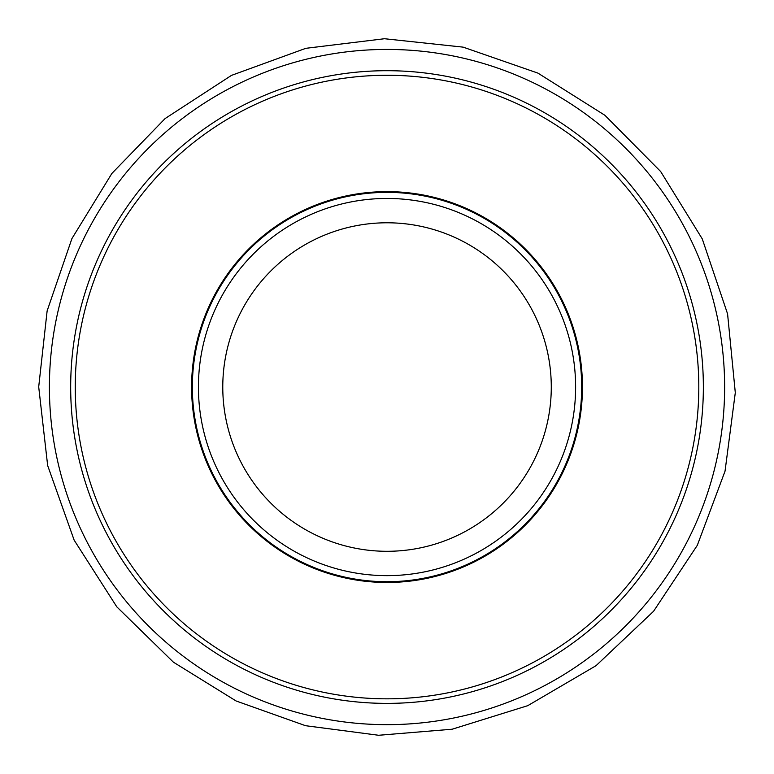 <?xml version="1.0" encoding="UTF-8"?>
<svg xmlns="http://www.w3.org/2000/svg" width="774" height="774" viewBox="0 0 774 774"><rect width="100%" height="100%" fill="white"/><g stroke="black" fill="none" stroke-linecap="round" stroke-linejoin="round"><path stroke-width="1.16" d="M703.363 387.048A316.343 316.343 0 0 1 228.852 661.006A316.343 316.343 0 0 1 228.852 113.081A316.343 316.343 0 0 1 703.363 387.048A316.343 316.343 0 0 1 228.852 661.006A316.343 316.343 0 0 1 228.852 113.081A316.343 316.343 0 0 1 703.363 387.048M581.69 387.048A194.671 194.671 0 0 1 289.689 555.635A194.671 194.671 0 0 1 289.689 218.452A194.671 194.671 0 0 1 581.69 387.048M575.614 387.048A188.585 188.585 0 0 1 292.727 550.372A188.585 188.585 0 0 1 292.727 223.725A188.585 188.585 0 0 1 575.614 387.048A188.585 188.585 0 0 1 292.727 550.372A188.585 188.585 0 0 1 292.727 223.725A188.585 188.585 0 0 1 575.614 387.048M698.806 387.048A311.787 311.787 0 0 1 231.136 657.058A311.787 311.787 0 0 1 231.136 117.038A311.787 311.787 0 0 1 698.806 387.048M582.454 387.048A195.425 195.425 0 0 1 289.312 556.293A195.425 195.425 0 0 1 289.312 217.804A195.425 195.425 0 0 1 582.454 387.048M551.281 387.048A164.252 164.252 0 0 1 304.898 529.29A164.252 164.252 0 0 1 304.898 244.797A164.252 164.252 0 0 1 551.281 387.048M49.42 384.01A337.609 337.609 0 0 0 554.948 679.93A337.609 337.609 0 0 0 557.58 95.686A337.609 337.609 0 0 0 49.42 384.01M38.7 386.884L47.659 465.542L74.149 540.146L116.797 606.835L173.405 662.176L236.099 700.973L305.556 725.702L378.65 735.271L452.132 729.224L527.723 705.685L596.038 665.688L653.556 611.296L697.306 545.322L725.035 471.173L735.3 392.679L727.579 313.896L702.26 238.885L660.667 171.528L604.929 115.307L537.949 73.124L463.162 47.146L384.446 38.729L305.865 48.307L231.474 75.388L165.114 118.557L111.891 173.434L71.914 238.595L47.127 310.906L38.7 386.884"/></g></svg>
